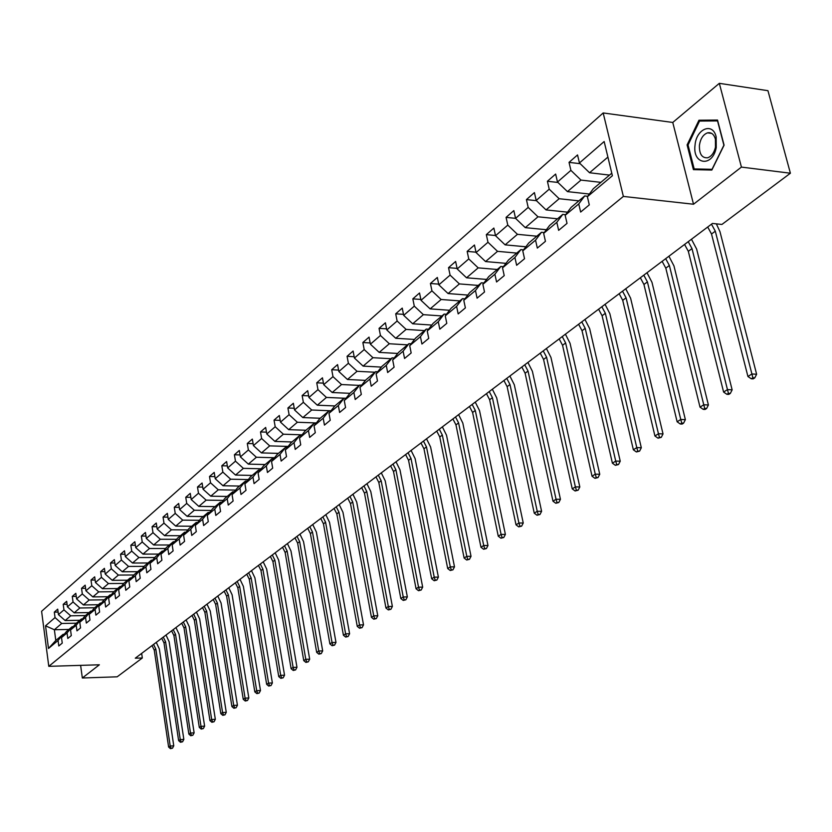 <?xml version="1.0" encoding="UTF-8"?>
<svg xmlns="http://www.w3.org/2000/svg" width="832" height="832" viewBox="0 0 832 832"><rect width="100%" height="100%" fill="white"/><g stroke="black" fill="none" stroke-linecap="round" stroke-linejoin="round"><path stroke-width="1.25" d="M603.179 112.954L41.6 611.302L48.786 666.338L623.366 196.425L603.179 112.954L672.766 122.46L693.514 204.235L741.426 167.097L719.326 83.335L672.766 122.46M719.326 83.335L767.946 90.688L790.4 173.222L741.426 167.097M68.931 629.439L54.371 629.741L55.796 640.474L63.159 634.286L58.074 640.453L58.802 645.965L62.244 643.105L61.506 637.572L67.049 632.923L67.798 638.487L71.302 635.575L70.543 629.99L76.201 625.248L76.97 630.864L80.548 627.89L79.778 622.253L85.55 617.417L86.33 623.074L89.981 620.038L89.19 614.359L95.087 609.419L95.888 615.129L99.611 612.03L98.81 606.299L104.832 601.245L105.643 607.017L109.45 603.855L108.628 598.062L114.774 592.914L115.606 598.728L119.496 595.504L118.654 589.659L124.935 584.397L125.788 590.273L129.761 586.966L128.898 581.069L135.314 575.692L136.188 581.62L140.244 578.25L139.36 572.302L145.922 566.8L146.806 572.79L150.956 569.338L150.062 563.326L156.759 557.71L157.674 563.763L161.907 560.227L160.992 554.164L167.846 548.423L168.771 554.528L173.108 550.919L172.172 544.794L179.182 538.918L180.128 545.085L184.569 541.393L183.602 535.205L190.767 529.204L191.745 535.423L196.29 531.648L195.302 525.408L202.634 519.262L203.632 525.543L208.281 521.674L207.272 515.372L214.77 509.08L215.8 515.424L220.553 511.472L219.513 505.097L227.198 498.659L228.249 505.076L233.116 501.02L232.055 494.593L239.928 487.989L240.999 494.468L245.991 490.329L244.899 483.818L252.959 477.069L254.062 483.61L259.168 479.357L258.055 472.794L266.313 465.868L267.446 472.482L272.688 468.125L271.544 461.49L279.999 454.397L281.164 461.074L286.53 456.612L285.355 449.904L294.029 442.634L295.225 449.384L300.726 444.808L299.53 438.027L308.422 430.57L309.65 437.393L315.297 432.702L314.059 425.849L323.19 418.194L324.438 425.09L330.231 420.274L328.962 413.348L338.333 405.496L339.622 412.464L345.571 407.524L344.261 400.525L353.881 392.454L355.212 399.506L361.317 394.43L359.975 387.348L369.855 379.07L371.218 386.204L377.489 380.983L376.106 373.828L386.256 365.321L387.66 372.528L394.098 367.172L392.683 359.934L403.114 351.187L404.56 358.478L411.174 352.976L409.718 345.644L420.441 336.658L421.928 344.032L428.74 338.374L427.232 330.959L438.266 321.724L439.795 329.181L446.794 323.357L445.255 315.858L456.602 306.353L458.172 313.903L465.379 307.902L463.788 300.321L475.467 290.524L477.09 298.168L484.515 291.99L482.872 284.315L494.894 274.238L496.569 281.975L504.223 275.61L502.528 267.842L514.914 257.462L516.641 265.283L524.524 258.731L522.777 250.869L535.548 240.167L537.326 248.082L545.449 241.332L543.65 233.366L556.816 222.331L558.646 230.35L567.029 223.382L565.167 215.322L578.75 203.944L580.653 212.056L589.295 204.87L587.382 196.706L612.394 175.739L604.157 141.534L579.436 162.978L577.543 154.939L569.036 162.365L580.185 163.696M58.074 640.453L48.495 648.482L45.531 625.83L55.037 617.583L54.309 612.123L58.105 612.061M569.036 162.365L570.908 170.362L557.482 182.01L555.641 174.065L547.404 181.262L549.214 189.176L536.193 200.46L534.414 192.608L526.427 199.597L528.185 207.407L515.559 218.358L513.833 210.6L506.074 217.381L507.78 225.098L495.529 235.716L493.854 228.062L486.325 234.634L487.978 242.258L476.081 252.574L474.458 245.003L467.158 251.389L468.759 258.929L457.194 268.944L455.624 261.456L448.531 267.665L450.081 275.111L438.849 284.846L437.33 277.451L430.425 283.483L431.933 290.846L421.023 300.31L419.536 292.989L412.828 298.854L414.294 306.134L403.686 315.338L402.241 308.11L395.71 313.81L397.134 321.006L386.818 329.961L385.414 322.806L379.059 328.359L380.453 335.483L370.406 344.188L369.044 337.116L362.856 342.524L364.208 349.565L354.422 358.041L353.101 351.042L347.079 356.304L348.39 363.272L338.863 371.53L337.574 364.614L331.708 369.73L332.987 376.626L323.71 384.675L322.452 377.822L316.742 382.814L317.98 389.636L308.932 397.478L307.715 390.707L302.141 395.564L303.358 402.314L294.538 409.958L293.353 403.26L287.914 408.002L289.099 414.679L280.498 422.126L279.334 415.501L274.04 420.129L275.194 426.733L266.802 434.002L265.668 427.44L260.51 431.954L261.622 438.495L253.438 445.588L252.335 439.088L247.291 443.498L248.383 449.966L240.396 456.893L239.325 450.466L234.406 454.761L235.466 461.167L227.666 467.927L226.616 461.562L221.811 465.764L222.851 472.108L215.228 478.712L214.209 472.41L209.508 476.507L210.527 482.789L203.081 489.237L202.082 482.997L197.496 487.011L198.484 493.22L191.214 499.533L190.237 493.345L185.754 497.266L186.722 503.422L179.618 509.59L178.662 503.464L174.283 507.291L175.23 513.396L168.272 519.418L167.346 513.354L163.062 517.098L163.977 523.141L157.186 529.027L156.281 523.026L152.09 526.687L152.984 532.667L146.338 538.429L145.454 532.48L141.346 536.068L142.23 541.996L135.73 547.633L134.857 541.736L130.842 545.251L131.706 551.117L125.341 556.639L124.498 550.794L120.567 554.226L121.41 560.05L115.18 565.448L114.348 559.666L110.5 563.025L111.322 568.786L105.227 574.07L104.416 568.339L100.651 571.636L101.452 577.346L95.482 582.525L94.692 576.846L91 580.06L91.79 585.728L85.935 590.793L85.155 585.166L81.546 588.328L82.316 593.934L76.586 598.905L75.826 593.32L72.28 596.419L73.039 601.973L67.423 606.85L66.674 601.318L63.211 604.344L63.95 609.856L58.448 614.63L57.71 609.149L54.309 612.123M790.4 173.222L721.916 224.453L712.442 223.444L135.283 658.195L142.324 657.987L141.658 653.39M61.506 637.572L66.602 631.394L72.166 626.714L73.258 626.694M79.83 620.277L65.146 620.547L70.689 615.815L85.446 615.555M72.166 626.714L67.049 632.923M58.448 614.63L65.146 620.547M63.95 609.856L70.689 615.815M70.543 629.99L75.681 623.771L81.349 618.998L82.472 618.977M88.982 612.581L74.194 612.82L79.841 607.994L94.713 607.766M81.349 618.998L76.201 625.248M67.423 606.85L74.194 612.82M73.039 601.973L79.841 607.994M79.778 622.253L84.937 615.992L90.73 611.125L91.874 611.104M98.322 604.729L83.418 604.947L89.19 600.018L104.166 599.82M90.73 611.125L85.55 617.417M76.586 598.905L83.418 604.947M82.316 593.934L89.19 600.018M89.19 614.359L94.38 608.046L100.298 603.075L101.462 603.065M107.858 596.721L92.83 596.908L98.717 591.874L113.838 591.708M100.298 603.075L95.087 609.419M85.935 590.793L92.83 596.908M91.79 585.728L98.717 591.874M98.81 606.299L104.021 599.945L110.063 594.87L111.259 594.859M117.582 588.546L102.44 588.702L108.451 583.565L123.75 583.43M110.063 594.87L104.832 601.245M95.482 582.525L102.44 588.702M101.452 577.346L108.451 583.565M108.628 598.062L113.87 591.666L120.037 586.487L121.264 586.477M127.514 580.206L112.247 580.32L118.394 575.078L133.879 574.985M120.037 586.487L114.774 592.914M105.227 574.07L112.247 580.32M111.322 568.786L118.394 575.078M118.654 589.659L123.926 583.211L130.218 577.928L131.477 577.918M137.654 571.678L122.273 571.771L128.544 566.415L144.217 566.353M130.218 577.928L124.935 584.397M115.18 565.448L122.273 571.771M121.41 560.05L128.544 566.415M128.898 581.069L134.202 574.579L140.629 569.182L141.918 569.171M148.002 562.983L132.506 563.025L138.913 557.554L154.783 557.534M140.629 569.182L135.314 575.692M125.341 556.639L132.506 563.025M131.706 551.117L138.913 557.554M139.36 572.302L144.695 565.76L151.268 560.238L152.578 560.238M158.579 554.091L142.958 554.102L149.51 548.506L165.578 548.527M151.268 560.238L145.922 566.8M135.73 547.633L142.958 554.102M142.23 541.996L149.51 548.506M150.062 563.326L155.418 556.754L162.136 551.106L163.478 551.106M169.395 545.002L153.65 544.981L160.337 539.261L176.613 539.313M162.136 551.106L156.759 557.71M146.338 538.429L153.65 544.981M152.984 532.667L160.337 539.261M160.992 554.164L166.379 547.539L173.243 541.767L174.626 541.767M180.44 535.725L164.57 535.652L171.402 529.807L187.897 529.911M173.243 541.767L167.846 548.423M157.186 529.027L164.57 535.652M163.977 523.141L171.402 529.807M172.172 544.794L177.58 538.117L184.61 532.22L186.025 532.22M191.724 526.23L175.729 526.115L182.728 520.146L199.43 520.291M184.61 532.22L179.182 538.918M168.272 519.418L175.729 526.115M175.23 513.396L182.728 520.146M183.602 535.205L189.051 528.486L196.227 522.444L197.673 522.465M203.278 516.526L187.148 516.37L194.303 510.255L211.234 510.453M196.227 522.444L190.767 529.204M179.618 509.59L187.148 516.37M186.722 503.422L194.303 510.255M195.302 525.408L200.772 518.638L208.114 512.46L209.602 512.47M215.082 506.605L198.827 506.397L206.149 500.146L223.309 500.396M208.114 512.46L202.634 519.262M191.214 499.533L198.827 506.397M198.484 493.22L206.149 500.146M207.272 515.372L212.763 508.55L220.282 502.226L221.811 502.247M227.167 496.444L210.777 496.194L218.265 489.798L235.664 490.1M220.282 502.226L214.77 509.08M203.081 489.237L210.777 496.194M210.527 482.789L218.265 489.798M219.513 505.097L225.046 498.233L232.742 491.764L234.302 491.785M239.533 486.054L223.007 485.753L230.672 479.211L248.31 479.565M232.742 491.764L227.198 498.659M215.228 478.712L223.007 485.753M222.851 472.108L230.672 479.211M232.055 494.593L237.609 487.666L245.492 481.042L247.104 481.073M252.179 475.426L235.518 475.062L243.37 468.364L261.269 468.78M245.492 481.042L239.928 487.989M227.666 467.927L235.518 475.062M235.466 461.167L243.37 468.364M244.899 483.818L250.484 476.85L258.554 470.07L260.208 470.101M265.138 464.537L248.342 464.121L256.381 457.257L274.529 457.735M258.554 470.07L252.959 477.069M240.396 456.893L248.342 464.121M248.383 449.966L256.381 457.257M258.055 472.794L263.661 465.774L271.939 458.817L273.634 458.869M278.408 453.378L261.466 452.91L269.703 445.879L288.122 446.42M271.939 458.817L266.313 465.868M253.438 445.588L261.466 452.91M261.622 438.495L269.703 445.879M271.544 461.49L277.17 454.418L285.646 447.294L287.394 447.346M292.001 441.958L274.914 441.428L283.358 434.21L302.058 434.834M285.646 447.294L279.999 454.397M266.802 434.002L274.914 441.428M275.194 426.733L283.358 434.21M285.355 449.904L291.013 442.78L299.707 435.479L301.496 435.542M305.937 430.248L288.704 429.655L297.357 422.261L316.337 422.958M299.707 435.479L294.029 442.634M280.498 422.126L288.704 429.655M289.099 414.679L297.357 422.261M299.53 438.027L305.209 430.851L314.122 423.363L315.962 423.436M320.206 418.246L302.838 417.581L311.709 410.01L330.98 410.79M314.122 423.363L308.422 430.57M294.538 409.958L302.838 417.581M303.358 402.314L311.709 410.01M314.059 425.849L319.769 418.621L328.91 410.935L330.803 411.018M334.849 405.943L317.325 405.205L326.435 397.436L344.042 398.216M328.91 410.935L323.19 418.194M308.932 397.478L317.325 405.205M317.98 389.636L326.435 397.436M328.962 413.348L334.703 406.068L344.084 398.185L346.029 398.268M349.918 393.328L332.197 392.517L341.536 384.54L359.299 385.393M344.084 398.185L338.333 405.496M323.71 384.675L332.197 392.517M332.987 376.626L341.536 384.54M344.261 400.525L350.022 393.193L359.653 385.102L361.66 385.195M365.435 380.38L347.454 379.486L357.042 371.301L374.962 372.237M359.653 385.102L353.881 392.454M338.863 371.53L347.454 379.486M348.39 363.272L357.042 371.301M359.975 387.348L365.758 379.974L375.648 371.654L377.718 371.769M381.358 367.099L363.116 366.111L372.965 357.708L391.03 358.727M375.648 371.654L369.855 379.07M354.422 358.041L363.116 366.111M364.208 349.565L372.965 357.708M376.106 373.828L381.909 366.392L392.07 357.854L394.202 357.978M397.717 353.454L379.194 352.383L389.314 343.751L407.534 344.854M392.07 357.854L386.256 365.321M370.406 344.188L379.194 352.383M380.453 335.483L389.314 343.751M392.683 359.934L398.507 352.446L408.949 343.668L411.154 343.803M414.523 339.446L395.72 338.281L406.11 329.399L424.497 330.606M408.949 343.668L403.114 351.187M386.818 329.961L395.72 338.281M397.134 321.006L406.11 329.399M409.718 345.644L415.563 338.104L426.296 329.087L428.574 329.233M431.798 325.062L412.693 323.783L423.374 314.662L441.917 315.952M426.296 329.087L420.441 336.658M403.686 315.338L412.693 323.783M414.294 306.134L423.374 314.662M427.232 330.959L433.098 323.367L444.132 314.09L446.482 314.257M449.55 310.274L430.144 308.88L441.126 299.499L459.836 300.903M444.132 314.09L438.266 321.724M421.023 300.31L430.144 308.88M431.933 290.846L441.126 299.499M445.255 315.858L451.131 308.214L462.488 298.667L464.911 298.854M467.813 295.069L448.094 293.561L459.389 283.91L478.265 285.418M462.488 298.667L456.602 306.353M438.849 284.846L448.094 293.561M450.081 275.111L459.389 283.91M463.788 300.321L469.685 292.625L481.374 282.797L483.881 283.005M486.606 279.427L466.554 277.794L478.182 267.862L497.224 269.485M481.374 282.797L475.467 290.524M457.194 268.944L466.554 277.794M468.759 258.929L478.182 267.862M482.872 284.315L488.79 276.567L500.822 266.458L503.412 266.677M505.95 263.338L485.555 261.56L497.526 251.337L516.734 253.084M500.822 266.458L494.894 274.238M476.081 252.574L485.555 261.56M487.978 242.258L497.526 251.337M502.528 267.842L508.456 260.042L520.842 249.621L523.536 249.87M525.866 246.782L505.118 244.858L517.452 234.322L536.827 236.194M520.842 249.621L514.914 257.462M495.529 235.716L505.118 244.858M507.78 225.098L517.452 234.322M522.777 250.869L528.715 243.017L541.486 232.274L544.263 232.544M546.385 229.726L525.283 227.646L537.982 216.798L557.534 218.795M541.486 232.274L535.548 240.167M515.559 218.358L525.283 227.646M528.185 207.407L537.982 216.798M543.65 233.366L549.588 225.462L562.765 214.396L565.646 214.698M567.538 212.16L546.052 209.914L559.156 198.723L578.864 200.855M562.765 214.396L556.816 222.331M536.193 200.46L546.052 209.914M549.214 189.176L559.156 198.723M565.167 215.322L571.126 207.366L584.709 195.946L587.694 196.279M589.358 194.043L567.466 191.62L580.975 180.086L600.87 182.364M584.709 195.946L578.75 203.944M557.482 182.01L567.466 191.62M570.908 170.362L580.975 180.086M587.382 196.706L593.33 188.698L611.78 173.191M609.513 175.105L589.555 172.754L607.911 157.092M579.436 162.978L589.555 172.754M80.621 665.361L82.337 677.997L117.166 676.811L142.324 657.987M82.337 677.997L99.362 664.789L48.786 666.338M693.514 204.235L623.366 196.425M63.159 634.286L64.23 634.265M76.357 623.189L61.714 623.47L54.371 629.741L45.531 625.83M55.796 640.474L48.495 648.482M55.037 617.583L61.714 623.47M547.404 181.262L557.95 182.458M526.427 199.597L536.411 200.668M506.074 217.381L515.549 218.338M486.325 234.634L495.477 235.508M467.158 251.389L475.998 252.179M448.531 267.665L457.08 268.382M430.425 283.483L438.703 284.138M412.828 298.854L420.846 299.447M395.71 313.81L403.489 314.35M379.059 328.359L386.599 328.848M362.856 342.524L370.167 342.961M347.079 356.304L354.172 356.71M331.708 369.73L338.593 370.094M316.742 382.814L323.43 383.136M302.141 395.564L308.641 395.855M287.914 408.002L294.237 408.262M274.04 420.129L280.186 420.358M260.51 431.954L266.49 432.151M247.291 443.498L253.115 443.674M234.406 454.761L240.074 454.917M221.811 465.764L227.334 465.899M209.508 476.507L214.895 476.622M197.496 487.011L202.738 487.105M185.754 497.266L190.871 497.338M174.283 507.291L179.265 507.354M163.062 517.098L167.929 517.15M152.09 526.687L156.832 526.718M141.346 536.068L145.985 536.089M130.842 545.251L135.377 545.251M120.567 554.226L124.998 554.226M110.5 563.025L114.826 563.004M100.651 571.636L104.874 571.605M91 580.06L95.129 580.029M81.546 588.328L85.592 588.286M72.28 596.419L76.242 596.367M63.211 604.344L67.08 604.292M698.953 120.234L687.097 144.914L693.41 169.634L711.838 170.05L724.09 145.163L717.517 120.058L698.953 120.234L704.558 121.014M688.074 145.049L687.097 144.914M711.485 224.172L715.302 231.192L751.899 373.974L756.621 374.244L719.971 231.67L716.352 223.86M707.71 227.011L711.516 234.01L747.937 376.511L751.899 373.974L752.887 377.77L751.296 378.778L753.178 378.882L754.77 377.874L752.887 377.77M754.77 377.874L756.621 374.244M747.937 376.511L751.296 378.778M695.053 145.018C692.214 164.767 712.504 167.638 716.227 147.649L716.154 136.885C712.951 121.961 696.332 128.627 695.053 145.018M699.421 145.267C699.171 154.014 701.917 158.184 707.668 157.778C711.454 156.447 714.054 152.942 715.468 147.254L715.416 139.131C713.95 134.222 711.318 132.122 707.522 132.85C703.175 134.514 700.471 138.653 699.421 145.267M717.527 120.89L723.892 145.205L712.026 169.322L694.169 168.927L688.054 144.976L699.546 121.056L717.746 120.921M701.47 169.822L694.169 168.927M688.241 241.675L691.995 248.602L727.459 389.605L732.139 389.854L696.623 249.049L691.475 239.242M684.58 244.442L688.324 251.337L723.611 392.07L727.459 389.605L728.437 393.328L726.898 394.316L728.77 394.41L730.319 393.432L728.437 393.328M730.319 393.432L732.139 389.854M723.611 392.07L726.898 394.316M665.683 258.669L669.375 265.491L703.758 404.768L708.406 404.986L673.962 265.907L668.907 256.235M662.126 261.342L665.808 268.154L700.024 407.16L703.758 404.768L704.735 408.429L703.248 409.375L705.099 409.458L706.597 408.512L704.735 408.429M706.597 408.512L708.406 404.986M700.024 407.16L703.248 409.375M643.791 275.163L647.41 281.892L680.763 419.474L685.37 419.671L651.966 282.287L647.005 272.74M640.338 277.763L643.947 284.482L677.134 421.793L680.763 419.474L681.741 423.072L680.295 423.998L682.136 424.07L683.592 423.145L681.741 423.072M683.592 423.145L685.37 419.671M677.134 421.793L680.295 423.998M622.523 291.179L626.08 297.825L658.445 433.753L663.021 433.919L630.604 298.189L625.726 288.766M619.174 293.706L622.721 300.331L654.93 435.999L658.445 433.753L659.422 437.278L658.018 438.173L661.263 437.351L659.422 437.278M661.263 437.351L663.021 433.919M654.93 435.999L658.018 438.173M601.858 306.748L605.363 313.3L636.771 447.606L641.316 447.762L609.846 313.633L605.062 304.335M598.603 309.192L602.098 315.744L633.36 449.79L636.771 447.606L637.759 451.079L636.386 451.953L639.579 451.142L637.759 451.079M639.579 451.142L641.316 447.762M633.36 449.79L636.386 451.953M581.776 321.87L585.218 328.349L615.722 461.074L620.235 461.198L589.67 328.65L584.958 319.478M578.604 324.262L582.046 330.72L612.404 463.195L615.722 461.074L616.71 464.485L615.378 465.327L618.509 464.537L616.71 464.485M618.509 464.537L620.235 461.198M612.404 463.195L615.378 465.327M562.245 336.586L565.635 342.971L595.265 474.157L599.747 474.261L570.045 343.252L565.417 334.194M559.166 338.905L562.546 345.28L592.041 476.216L595.265 474.157L596.253 477.506L594.963 478.338L598.042 477.547L596.253 477.506M598.042 477.547L599.747 474.261M592.041 476.216L594.963 478.338M543.244 350.896L546.582 357.198L575.38 486.876L579.821 486.959L550.961 357.458L546.406 348.514M540.249 353.153L543.577 359.445L572.25 488.883L575.38 486.876L576.368 490.173L575.11 490.974L578.146 490.204L576.368 490.173M578.146 490.204L579.821 486.959M572.25 488.883L575.11 490.974M524.763 364.822L528.039 371.051L556.046 499.242L560.446 499.314L532.386 371.29L527.904 362.45M521.841 367.016L525.117 373.235L552.989 501.197L556.046 499.242L557.024 502.486L555.807 503.266L558.782 502.518L557.024 502.486M558.782 502.518L560.446 499.314M552.989 501.197L555.807 503.266M506.761 378.373L509.985 384.53L537.222 511.274L541.601 511.326L514.301 384.748L509.891 376.022M503.922 380.515L507.135 386.662L534.258 513.178L537.222 511.274L538.21 514.478L537.014 515.226L539.958 514.498L538.21 514.478M539.958 514.498L541.601 511.326M534.258 513.178L537.014 515.226M489.237 391.581L492.409 397.654L518.908 522.995L523.245 523.026L496.694 397.862L492.346 389.23M486.47 393.661L489.632 399.734L516.027 524.836L518.908 522.995L519.896 526.136L518.731 526.874L521.622 526.146L519.896 526.136M521.622 526.146L523.245 523.026M516.027 524.836L518.731 526.874M472.16 404.446L475.29 410.446L501.082 534.394L505.388 534.414L479.534 410.623L475.259 402.106M469.466 406.474L472.586 412.464L498.264 536.193L501.082 534.394L502.06 537.493L500.926 538.21L503.776 537.503L502.06 537.493M503.776 537.503L505.388 534.414M498.264 536.193L500.926 538.21M455.52 416.978L458.598 422.916L483.714 545.501L487.978 545.511L462.81 423.072L458.609 414.648M452.889 418.954L455.967 424.882L480.969 547.258L483.714 545.501L484.692 548.558L483.59 549.255L486.398 548.558L484.692 548.558M486.398 548.558L487.978 545.511M480.969 547.258L483.59 549.255M439.296 429.198L442.333 435.063L466.794 556.327L471.026 556.317L446.514 435.209L442.364 426.878M436.738 431.122L439.764 436.977L464.121 558.033L466.794 556.327L467.761 559.333L466.69 560.009L469.456 559.333L467.761 559.333M469.456 559.333L471.026 556.317M464.121 558.033L466.69 560.009M423.478 441.106L426.473 446.909L450.299 566.873L454.501 566.852L430.612 447.034L426.535 438.807M420.982 442.988L423.966 448.781L447.699 568.537L450.299 566.873L451.266 569.837L450.226 570.502L452.951 569.826L451.266 569.837M452.951 569.826L454.501 566.852M447.699 568.537L450.226 570.502M408.044 452.733L410.998 458.463L434.221 577.158L438.391 577.127L415.116 458.578L411.091 450.445M405.61 454.574L408.554 460.294L431.683 578.781L434.221 577.158L435.188 580.081L434.169 580.726L436.852 580.06L435.188 580.081M436.852 580.06L438.391 577.127M431.683 578.781L434.169 580.726M392.985 464.079L395.897 469.737L418.538 587.184L422.677 587.142L399.984 469.841L396.022 461.791M390.614 465.868L393.515 471.526L416.062 588.775L418.538 587.184L419.505 590.065L418.506 590.699L421.158 590.044L419.505 590.065M421.158 590.044L422.677 587.142M416.062 588.775L418.506 590.699M378.29 475.145L381.16 480.75L403.239 596.97L407.347 596.918L385.216 480.834L381.306 472.878M375.97 476.892L378.83 482.487L400.826 598.52L403.239 596.97L404.206 599.81L403.229 600.423L405.839 599.789L404.206 599.81M405.839 599.789L407.347 596.918M400.826 598.52L403.229 600.423M363.948 485.95L366.777 491.494L388.315 606.518L392.382 606.455L370.791 491.566L366.943 483.694M361.681 487.656L364.499 493.189L385.954 608.026L388.315 606.518L389.272 609.315L388.326 609.918L390.894 609.294L389.272 609.315M390.894 609.294L392.382 606.455M385.954 608.026L388.326 609.918M349.939 496.506L352.726 501.987L373.745 615.846L377.78 615.763L356.71 502.039L352.914 494.26M347.724 498.17L350.501 503.641L371.436 617.313L373.745 615.846L374.691 618.602L373.766 619.185L376.314 618.571L374.691 618.602M376.314 618.571L377.78 615.763M371.436 617.313L373.766 619.185M336.242 506.813L338.998 512.242L359.507 624.946L363.522 624.853L342.961 512.283L339.206 504.587M334.079 508.446L336.825 513.864L357.261 626.382L359.507 624.946L360.464 627.661L359.559 628.233L362.066 627.63L360.464 627.661M362.066 627.63L363.522 624.853M357.261 626.382L359.559 628.233M322.868 516.89L325.582 522.257L345.613 633.828L349.596 633.734L329.514 522.288L325.822 514.675M320.757 518.482L323.461 523.838L343.418 635.242L345.613 633.828L346.559 636.522L345.675 637.073L348.15 636.48L346.559 636.522M348.15 636.48L349.596 633.734M343.418 635.242L345.675 637.073M309.795 526.739L312.478 532.043L332.03 642.512L335.982 642.418L316.378 532.064L312.728 524.534M307.726 528.299L310.398 533.593L329.888 643.885L332.03 642.512L332.977 645.164L332.114 645.715L334.558 645.122L332.977 645.164M334.558 645.122L335.982 642.418M329.888 643.885L332.114 645.715M297.014 536.37L299.666 541.622L318.76 650.998L322.681 650.894L303.534 541.632L299.936 534.165M294.996 537.888L297.638 543.13L316.67 652.35L318.76 650.998L319.706 653.619L318.864 654.15L321.266 653.578L319.706 653.619M321.266 653.578L322.681 650.894M316.67 652.35L318.864 654.15M284.523 545.782L287.134 550.971L305.791 659.298L309.681 659.183L290.971 550.982L287.414 543.598M282.537 547.269L285.147 552.458L303.742 660.608L305.791 659.298L306.727 661.877L305.906 662.407L308.287 661.835L306.727 661.877M308.287 661.835L309.681 659.183M303.742 660.608L305.906 662.407M272.293 554.986L274.872 560.134L293.114 667.41L296.972 667.285L278.689 560.123L275.174 552.812M270.358 556.442L272.927 561.579L291.106 668.689L293.114 667.41L294.039 669.958L293.238 670.467L295.589 669.906L294.039 669.958M295.589 669.906L296.972 667.285M291.106 668.689L293.238 670.467M260.333 564.002L262.881 569.088L280.706 675.345L284.544 675.21L266.666 569.067L263.203 561.839M258.44 565.427L260.978 570.502L278.751 676.603L280.706 675.345L281.632 677.862L280.852 678.361L283.171 677.81L281.632 677.862M283.171 677.81L284.544 675.21M278.751 676.603L280.852 678.361M248.633 572.811L251.139 577.855L268.58 683.103L272.376 682.958L254.894 577.824L251.482 570.669M246.771 574.215L249.288 579.238L266.656 684.33L268.58 683.103L269.495 685.589L268.726 686.078L271.024 685.526L269.495 685.589M271.024 685.526L272.376 682.958M266.656 684.33L268.726 686.078M237.172 581.443L239.658 586.435L256.703 690.695L260.478 690.55L243.381 586.394L240.011 579.311M235.362 582.816L237.838 587.787L254.821 691.902L256.703 690.695L257.618 693.15L256.87 693.628L259.137 693.087L257.618 693.15M259.137 693.087L260.478 690.55M254.821 691.902L256.87 693.628M225.95 589.898L228.405 594.838L245.086 698.131L248.83 697.975L232.107 594.786L228.779 587.766M224.182 591.23L226.626 596.159L243.246 699.306L245.086 698.131L246.002 700.554L245.263 701.022L247.499 700.492L246.002 700.554M247.499 700.492L248.83 697.975M243.246 699.306L245.263 701.022M214.968 598.166L217.391 603.054L233.709 705.401L237.432 705.245L221.062 603.002L217.776 596.055M213.231 599.477L215.644 604.365L231.91 706.555L233.709 705.401L234.624 707.803L233.896 708.261L236.111 707.73L234.624 707.803M236.111 707.73L237.432 705.245M231.91 706.555L233.896 708.261M204.214 606.268L206.606 611.114L222.57 712.525L226.262 712.358L210.257 611.052L207.002 604.178M202.509 607.558L204.901 612.394L220.813 713.648L222.57 712.525L223.486 714.896L222.778 715.343L224.962 714.823L223.486 714.896M224.962 714.823L226.262 712.358M220.813 713.648L222.778 715.343M193.669 614.214L196.04 619.008L211.671 719.503L215.332 719.326L199.659 618.946L196.446 612.123M192.005 615.472L194.366 620.256L209.945 720.606L211.671 719.503L212.566 721.843L211.879 722.28L214.032 721.77L212.566 721.843M214.032 721.77L215.332 719.326M209.945 720.606L211.879 722.28M183.342 621.993L185.682 626.746L200.99 726.336L204.62 726.159L189.28 626.673L186.098 619.913M181.709 623.23L184.038 627.973L199.295 727.418L200.99 726.336L201.885 728.645L201.209 729.082L203.341 728.572L201.885 728.645M203.341 728.572L204.62 726.159M199.295 727.418L201.209 729.082M173.212 629.616L175.531 634.327L190.518 733.034L194.126 732.846L179.098 634.244L175.958 627.557M171.61 630.822L173.919 635.523L188.864 734.094L190.518 733.034L191.412 735.311L190.746 735.738L192.858 735.238L191.412 735.311M192.858 735.238L194.126 732.846M188.864 734.094L190.746 735.738M163.29 637.094L165.578 641.753L180.263 739.586L183.841 739.409L169.125 641.67L166.015 635.045M161.72 638.279L164.008 642.938L178.63 740.626L180.263 739.586L181.147 741.853L180.502 742.269L182.582 741.78L181.147 741.853M182.582 741.78L183.841 739.409M178.63 740.626L180.502 742.269M153.566 644.426L155.823 649.043L170.206 746.023L173.763 745.836L159.338 648.95L156.27 642.377M152.017 645.58L154.274 650.198L168.615 747.042L170.206 746.023L171.09 748.259L170.456 748.665L172.515 748.176L171.09 748.259M172.515 748.176L173.763 745.836M168.615 747.042L170.456 748.665M715.302 231.192L711.516 234.01M691.995 248.602L688.324 251.337M669.375 265.491L665.808 268.154M647.41 281.892L643.947 284.482M626.08 297.825L622.721 300.331M605.363 313.3L602.098 315.744M585.218 328.349L582.046 330.72M565.635 342.971L562.546 345.28M546.582 357.198L543.577 359.445M528.039 371.051L525.117 373.235M509.985 384.53L507.135 386.662M492.409 397.654L489.632 399.734M475.29 410.446L472.586 412.464M458.598 422.916L455.967 424.882M442.333 435.063L439.764 436.977M426.473 446.909L423.966 448.781M410.998 458.463L408.554 460.294M395.897 469.737L393.515 471.526M381.16 480.75L378.83 482.487M366.777 491.494L364.499 493.189M352.726 501.987L350.501 503.641M338.998 512.242L336.825 513.864M325.582 522.257L323.461 523.838M312.478 532.043L310.398 533.593M299.666 541.622L297.638 543.13M287.134 550.971L285.147 552.458M274.872 560.134L272.927 561.579M262.881 569.088L260.978 570.502M251.139 577.855L249.288 579.238M239.658 586.435L237.838 587.787M228.405 594.838L226.626 596.159M217.391 603.054L215.644 604.365M206.606 611.114L204.901 612.394M196.04 619.008L194.366 620.256M185.682 626.746L184.038 627.973M175.531 634.327L173.919 635.523M165.578 641.753L164.008 642.938M155.823 649.043L154.274 650.198M715.468 147.254L716.227 147.649M711.703 133.411L707.522 132.85M715.416 139.131L716.154 136.885"/></g></svg>
